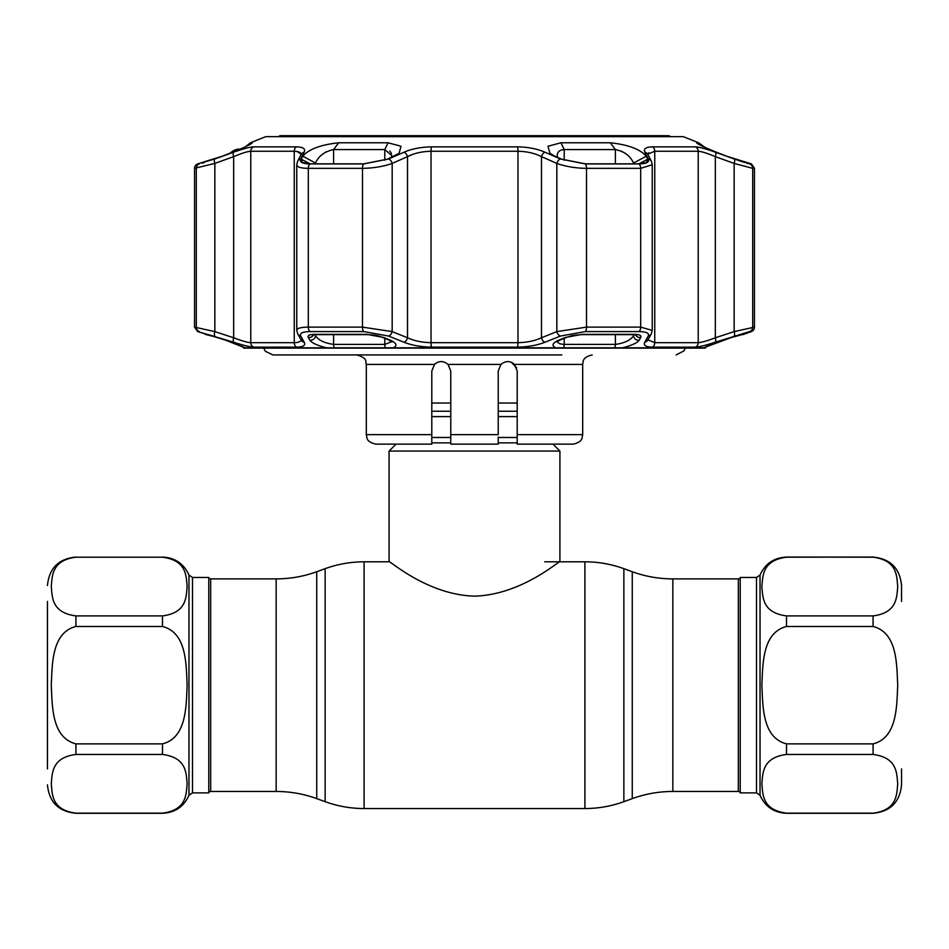 <?xml version="1.0" encoding="UTF-8"?>
<svg xmlns="http://www.w3.org/2000/svg" width="949" height="949" viewBox="0 0 949 949"><rect width="100%" height="100%" fill="white"/><g stroke="black" fill="none" stroke-linecap="round" stroke-linejoin="round"><path stroke-width="1.42" d="M672.841 791.466L672.841 578.89L738.322 578.89L738.322 791.466L672.841 791.466C658.891 791.49 645.367 793.874 632.259 798.619L623.861 801.68C611.275 806.235 598.285 808.524 584.904 808.548L364.096 808.548C350.715 808.524 337.725 806.235 325.139 801.68L325.139 568.676L316.741 571.737L316.741 798.619C303.633 793.874 290.109 791.49 276.159 791.466L210.678 791.466L210.678 578.89L208.78 578.416M552.97 444.132L559.91 451.072L559.91 561.808C559.424 560.29 521.772 594.845 474.476 596.15C427.169 594.833 389.588 560.278 389.09 561.808L364.096 561.808C350.715 561.832 337.725 564.121 325.139 568.676M396.03 444.132L389.09 451.072L389.09 561.808M559.91 451.072L389.09 451.072M517.205 403.028L498.225 403.028M450.775 403.028L431.795 403.028M786.507 813.151L873.08 813.151C897.6 810.019 896.686 793.91 897.73 783.815C896.651 773.684 897.707 757.658 873.08 754.455L786.507 754.455C761.988 757.575 762.901 773.696 761.845 783.791C762.937 793.922 761.881 809.936 786.507 813.151L786.507 813.293C774.004 812.7 765.179 806.697 760.03 795.286L760.03 575.07C765.179 563.659 774.004 557.656 786.507 557.063L873.08 557.205C897.707 560.42 896.651 576.434 897.73 586.565C896.686 596.66 897.6 612.781 873.08 615.901L786.507 615.901C761.881 612.698 762.937 596.672 761.845 586.541C762.901 576.446 761.988 560.337 786.507 557.205L873.08 557.063C890.376 558.747 899.866 568.237 901.55 585.533L901.55 601.429M873.08 626.482C897.612 632.793 896.651 664.786 897.73 685.178C896.686 705.51 897.552 737.67 873.08 743.874L786.507 743.874C761.976 737.563 762.925 705.57 761.845 685.178C762.901 664.846 762.035 632.686 786.507 626.482L873.08 626.482L873.08 615.901M901.55 768.927L901.55 784.823C899.866 802.119 890.376 811.609 873.08 813.293L873.08 813.151M740.22 685.178L740.22 577.466L756.495 577.466L756.495 792.889L740.22 792.889L740.22 685.178M47.45 768.927L47.45 601.429M47.45 784.823C49.134 802.119 58.624 811.609 75.92 813.293L75.92 813.151C51.293 809.936 52.349 793.922 51.27 783.791C52.314 773.696 51.4 757.575 75.92 754.455L162.493 754.455C187.119 757.658 186.063 773.684 187.155 783.815C186.099 793.91 187.012 810.019 162.493 813.151L75.92 813.151L162.493 813.293C174.996 812.7 183.821 806.697 188.97 795.286L188.97 575.07L192.505 577.466L192.505 792.889L208.78 792.889L208.78 577.466L192.505 577.466M75.92 743.874C51.388 737.563 52.349 705.57 51.27 685.178C52.314 664.846 51.448 632.686 75.92 626.482L162.493 626.482C187.024 632.793 186.075 664.786 187.155 685.178C186.099 705.51 186.965 737.67 162.493 743.874L75.92 743.874L75.92 754.455M75.92 615.901L162.493 615.901C187.012 612.781 186.099 596.66 187.155 586.565C186.063 576.434 187.119 560.42 162.493 557.205L75.92 557.205C51.4 560.337 52.314 576.446 51.27 586.541C52.349 596.672 51.293 612.698 75.92 615.901L75.92 626.482M278.401 136.656L280.05 135.707L668.95 135.707L670.599 136.656M561.808 354.926L272.838 354.926L265.388 351.308L263.727 348.105M498.225 437.05L498.225 444.132L450.775 444.132L450.775 371.059L448.058 364.416L500.942 364.416L498.225 371.059L500.942 364.416C505.651 360.644 510.171 360.644 514.488 364.416L517.205 371.059L517.205 434.642L582.686 434.642L582.045 438.07C581.879 437.608 582.33 442.21 573.196 444.132L517.205 444.132L517.205 434.642M437.157 362.518L434.595 364.321M516.659 367.88L511.369 362.304M450.775 434.642L498.225 434.642L498.225 371.059M448.058 364.416C443.337 360.644 438.818 360.644 434.512 364.416L431.795 371.059L431.795 444.132L375.804 444.132C366.302 441.878 367.429 437.987 366.978 438.13L366.314 434.642L431.795 434.642M740.671 334.629A4.745 4.709 -90 0 0 742.059 334.345L743.743 334.345A4.745 4.745 0 0 1 742.118 334.629L731.442 337.5A4.745 1.542 -108.6 0 0 731.525 337.464L741.098 334.522M743.743 334.345L751.335 331.581L749.603 331.581L715.285 342.233C705.748 345.341 699.081 346.966 695.273 347.132L652.378 347.132C645.688 346.966 643.161 345.329 644.786 342.233L648.214 336.065C649.543 333.206 646.423 331.711 638.831 331.581L585.272 331.581L560.408 336.065L544.999 342.233C537.075 345.341 527.869 346.966 517.407 347.132L431.593 347.132C421.071 346.966 411.878 345.329 404.001 342.233L388.592 336.065L363.728 331.581L310.169 331.581C302.565 331.723 299.433 333.218 300.786 336.065L304.214 342.233C305.827 345.341 303.289 346.966 296.622 347.132L253.727 347.132C249.884 346.966 243.217 345.329 233.715 342.233L197.665 331.581L194.545 327.12L194.545 168.341A4.745 4.745 0 0 1 197.522 163.928L214.747 159.005L233.573 152.231C243.086 148.827 249.753 147.036 253.585 146.846L296.515 146.846C303.217 147.036 305.756 148.839 304.119 152.231L300.703 159.005C299.35 162.137 302.482 163.786 310.086 163.928L363.669 163.928L388.544 159.005L403.954 152.231C411.842 148.827 421.048 147.036 431.57 146.846L517.43 146.846C528 147.036 537.205 148.839 545.046 152.231L560.456 159.005L585.331 163.928L638.914 163.928C646.53 163.774 649.662 162.137 648.297 159.005L644.881 152.231C643.268 148.827 645.794 147.036 652.485 146.846L695.415 146.846C699.283 147.036 705.949 148.839 715.427 152.231L734.253 159.005L751.478 163.928L754.455 168.341L752.699 168.341L734.146 163.418A4.745 1.53 -70 0 0 734.253 159.005M245.269 347.761A4.745 4.709 90 0 0 245.649 348.105L225.471 340.145L197.665 331.581M326.741 347.82C317.595 345.626 311.936 343.063 309.754 340.145L308.295 337.464C307.393 335.483 309.516 334.439 314.677 334.345L366.765 334.345L383.669 337.464L390.217 340.145C396.67 343.063 397.667 345.626 393.218 347.82L245.459 347.82M555.782 347.82C551.333 345.626 552.33 343.063 558.783 340.145L565.331 337.464L582.235 334.345L634.323 334.345C639.496 334.451 641.619 335.483 640.705 337.464L639.246 340.145C637.076 343.063 631.417 345.626 622.259 347.82L393.218 347.82M715.676 342.909L706.507 346.504A4.745 4.745 0 0 1 705.226 348.105L703.541 347.82L731.525 337.464M388.034 142.777L401.036 146.253L399.031 153.37L387.453 159.147L363.764 163.833L310.228 163.833L302.434 162.504L301.26 159.147L302.695 156.241C308.828 149.195 320.833 144.699 338.698 142.777L388.034 142.777L384.784 149.574L333.597 149.574C324.677 151.484 318.639 155.968 315.483 163.026L315.068 163.833M585.236 163.833L561.547 159.147L554.975 156.241L549.969 153.37L547.964 146.253L560.966 142.777L610.302 142.777C628.179 144.699 640.172 149.195 646.305 156.241L647.74 159.147L646.566 162.504L638.772 163.833L585.236 163.833M751.478 163.928L726.78 156.241C708.298 149.195 698.286 144.699 696.768 142.777L698.583 142.777L683.28 136.656L265.72 136.656L250.417 142.777L252.173 143.157M250.429 144.248L252.232 142.777C250.702 144.699 240.702 149.195 222.22 156.241L197.522 163.928M696.827 143.157L698.571 144.248M734.123 336.065A4.745 1.554 -108.4 0 0 734.146 331.604L754.455 327.12A4.745 4.745 0 0 1 751.335 331.581M310.169 331.581A4.745 2.811 -90 0 1 308.318 327.12C300.774 327.191 296.918 328.283 296.752 330.382L296.752 164.758C296.918 167.071 300.774 168.258 308.318 168.341L308.318 327.12L362.482 327.12L392.174 331.604L407.512 337.773C414.144 340.857 421.985 342.482 431.024 342.672L517.976 342.672C526.968 342.494 534.809 340.857 541.488 337.773L556.826 331.604L586.518 327.12L640.682 327.12L652.248 330.382L652.248 164.818M297.108 151.484L300.987 154.058M633.932 163.833L633.517 163.026C630.361 155.98 624.323 151.484 615.403 149.574L564.216 149.574C559.708 149.871 557.371 151.84 557.229 155.47L557.478 157.344M245.649 348.105L243.774 348.105A4.745 4.745 0 0 0 244.012 348.105M557.229 155.209L557.383 154.058M557.976 152.599L558.57 151.769M698.583 142.777L705.321 147.57M634.323 334.345A4.745 2.811 90 0 1 633.363 334.629L581.583 334.629C569.78 335.507 572.2 335.721 566.577 337.381L566.577 337.381A4.745 2.906 -112.4 0 1 565.331 337.464M566.577 337.381L560.04 340.074A4.745 2.906 -112.2 0 1 558.783 340.145M640.705 337.464A4.745 4.46 -151.2 0 1 635.45 334.736M639.246 340.145A4.745 4.46 -151 0 1 633.517 335.685L634.086 334.641M202.339 163.157L204.26 162.576M222.22 156.241L222.873 156.004M225.471 340.145A4.745 1.554 108.4 0 0 225.565 340.181L213.845 336.278M310.062 163.833L301.26 159.147M302.743 156.146L315.483 163.026L315.483 163.833M391.522 157.344L391.771 155.47L384.784 149.574L384.784 160.215M314.914 334.641L315.483 335.685C318.437 340.216 324.475 343.123 333.597 344.392L384.784 344.392L391.51 341.77M315.483 334.629L315.483 335.685A4.745 4.46 151 0 1 309.754 340.145M313.55 334.736A4.745 4.46 151.2 0 1 308.295 337.464M383.669 337.464A4.745 2.906 112.4 0 1 382.423 337.381L388.96 340.074A4.745 2.906 112.2 0 0 390.217 340.145M703.221 348.034L723.435 340.181A4.745 1.554 -108.4 0 0 723.529 340.145M647.776 159.207L638.938 163.833M621.251 151.069L622.449 151.662M624.193 152.659L625.427 153.465M321.047 155.434L321.83 154.782M322.316 154.39L323.538 153.489M325.116 152.469L326.503 151.674M389.695 151.081L390.407 151.745M391.071 152.67L391.463 153.56M560.04 340.074L556.885 341.889L557.229 340.62C557.288 342.909 559.625 344.167 564.216 344.392L615.403 344.392C624.513 343.123 630.551 340.216 633.517 335.685L633.517 334.629M633.517 163.833L633.517 163.026L646.305 156.241M695.273 347.132A4.745 4.472 -90 0 0 698.227 342.672C701.525 342.494 707.23 340.857 715.332 337.773L734.146 331.604L734.146 163.418L715.332 156.644C707.302 153.263 701.596 151.472 698.227 151.259L654.751 151.259L648.025 154.035M647.93 154.473L648.843 152.765M407.856 156.466L412.424 154.521M214.747 159.005A4.745 1.53 70 0 0 214.854 163.418L194.545 168.341M194.545 327.12L214.854 331.604L233.668 337.773C241.746 340.857 247.44 342.482 250.773 342.672L294.249 342.672C298.781 342.589 301.07 341.51 301.094 339.41L301.213 340.122A4.745 4.472 150.2 0 0 304.214 342.233M301.118 154.45L297.618 161.271A4.745 4.425 -153.1 0 1 300.703 159.005L304.119 152.231A4.745 4.437 -152.5 0 0 301.118 154.45L301.094 154.841C301.082 152.552 298.805 151.354 294.249 151.259L250.773 151.259C247.44 151.46 241.734 153.252 233.668 156.644L214.854 163.418L214.854 331.604A4.745 1.554 -71.6 0 0 214.877 336.065M388.544 159.005A4.745 2.883 65.9 0 1 392.174 163.418C383.313 166.55 373.42 168.187 362.482 168.341L308.318 168.341A4.745 2.811 90 0 1 310.086 163.928M545.046 152.231A4.745 2.894 113.5 0 0 541.488 156.644C534.904 153.263 527.075 151.472 517.976 151.259L431.024 151.259C421.973 151.46 414.132 153.252 407.512 156.644L392.174 163.418L392.174 331.604A4.745 2.906 -67.9 0 1 388.592 336.065M651.382 161.271L647.882 154.45A4.745 4.437 -27.5 0 0 644.881 152.231L648.297 159.005A4.745 4.425 -26.9 0 1 651.382 161.271L652.248 164.758L640.682 168.341L586.518 168.341C575.628 168.198 565.723 166.561 556.826 163.418L541.488 156.644L541.488 337.773A4.745 2.918 -111.6 0 0 544.999 342.233M647.942 339.849L654.751 342.672L698.227 342.672L698.227 151.259A4.745 4.472 -90 0 0 695.415 146.846M644.786 342.233A4.745 4.472 29.8 0 0 647.787 340.122L651.287 333.918L652.248 330.382M648.214 336.065A4.745 4.46 29.1 0 0 651.287 333.918M560.408 336.065A4.745 2.906 -112.1 0 1 556.826 331.604L556.826 163.418A4.745 2.883 114.1 0 1 560.456 159.005M404.001 342.233A4.745 2.918 -68.4 0 0 407.512 337.773L407.512 156.644A4.745 2.894 66.5 0 0 403.954 152.231L403.859 152.279M300.786 336.065A4.745 4.46 150.9 0 1 297.713 333.918L301.213 340.122M233.715 342.233A4.745 1.554 -72.1 0 1 233.668 337.773L233.668 156.644A4.745 1.542 70.4 0 1 233.573 152.231M703.138 345.792L704.929 345.329M715.285 342.233A4.745 1.554 -107.9 0 0 715.332 337.773L715.332 156.644A4.745 1.542 -70.4 0 0 715.427 152.231M644.43 150.891L644.857 152.184M407.37 150.891L404.381 152.054M302.007 162.587L301.094 161.947M705.463 147.629L715.593 151.959M715.902 152.077L726.78 156.241M734.787 159.147L744.574 162.516M746.661 163.157L749.496 163.833M740.647 334.629L738.678 335.187M233.596 151.876L235.91 149.93L233.94 150.357L229.385 153.548M239.907 149.242L235.91 149.93A4.745 4.709 -102.2 0 1 237.618 149.183L237.618 149.183A4.745 4.709 -102.2 0 1 239.872 149.254M276.159 791.466L276.159 578.89L210.678 578.89M364.096 808.548L364.096 561.808M584.904 808.548L584.904 561.808L544.726 561.808M623.861 801.68L623.861 568.676C611.275 564.121 598.285 561.832 584.904 561.808M632.259 798.619L632.259 571.737L623.861 568.676M517.205 411.237L498.225 411.237M450.775 411.237L431.795 411.237M517.205 416.611L498.225 416.611M450.775 416.611L431.795 416.611M517.205 437.489L498.225 437.489M450.775 437.489L431.795 437.489M517.205 442.863L498.225 442.863M450.775 442.863L431.795 442.863M786.507 615.901L786.507 626.482M873.08 754.455L873.08 743.874M786.507 743.874L786.507 754.455M162.493 754.455L162.493 743.874M162.493 626.482L162.493 615.901M162.493 557.205L75.92 557.205M582.686 434.642L582.686 364.416L514.488 364.416M434.512 364.416L366.314 364.416C365.009 361.628 368.58 358.461 356.824 354.926M622.259 347.82L703.541 347.82M581.583 334.629A4.745 1.898 -90 0 0 582.235 334.345M633.363 334.629L636.696 334.985L635.972 334.392M206.941 334.345A4.745 4.709 90 0 0 208.329 334.629M338.698 142.777L333.597 149.574L333.597 163.833M384.784 338.354L384.784 344.392A4.745 1.827 90 0 0 385.472 348.105M333.597 334.629L333.597 344.392A4.745 2.871 90 0 0 334.677 348.105M366.765 334.345A4.745 1.898 90 0 0 367.417 334.629L315.637 334.629A4.745 2.811 -90 0 1 314.677 334.345M615.403 334.629L615.403 344.392A4.745 2.871 90 0 1 614.323 348.105M564.216 338.354L564.216 344.392A4.745 1.827 90 0 1 563.528 348.105M560.966 142.777L564.216 149.574L564.216 160.227M615.403 163.833L615.403 149.574L610.302 142.777M749.734 163.928A4.745 4.709 -90 0 1 752.699 168.341L752.699 327.12A4.745 4.709 -90 0 1 749.603 331.581M199.397 331.581A4.745 4.709 90 0 1 196.301 327.12L196.301 168.341A4.745 4.709 90 0 1 199.266 163.928M253.585 146.846A4.745 4.472 90 0 0 250.773 151.259L250.773 342.672A4.745 4.472 -90 0 0 253.727 347.132M296.622 347.132A4.745 3.606 -90 0 1 294.249 342.672L294.249 151.259A4.745 3.606 90 0 1 296.515 146.846M363.728 331.581A4.745 1.898 -90 0 1 362.482 327.12L362.482 168.341A4.745 1.898 90 0 1 363.669 163.928M431.57 146.846A4.745 0.866 90 0 0 431.024 151.259L431.024 342.672A4.745 0.866 -90 0 0 431.593 347.132M517.407 347.132A4.745 0.866 -90 0 0 517.976 342.672L517.976 151.259A4.745 0.866 90 0 0 517.43 146.846M585.331 163.928A4.745 1.898 90 0 1 586.518 168.341L586.518 327.12A4.745 1.898 -90 0 1 585.272 331.581M638.831 331.581A4.745 2.811 -90 0 0 640.682 327.12L640.682 168.341A4.745 2.811 90 0 0 638.914 163.928M652.378 347.132A4.745 3.606 -90 0 0 654.751 342.672L654.751 151.259A4.745 3.606 -90 0 0 652.485 146.846M738.322 578.89L740.22 578.416M738.322 791.466L740.22 791.941M672.841 578.89C658.891 578.866 645.367 576.482 632.259 571.737M316.741 798.619L325.139 801.68M316.741 571.737C303.633 576.482 290.109 578.866 276.159 578.89M210.678 791.466L208.78 791.941M760.03 795.286L756.495 792.889M873.08 813.293L786.507 813.293M760.03 575.07L756.495 577.466M873.08 557.063L786.507 557.063M188.97 795.286L192.505 792.889M162.493 557.063C174.996 557.656 183.821 563.659 188.97 575.07M75.92 813.293L162.493 813.293M75.92 557.063C58.624 558.747 49.134 568.237 47.45 585.533M582.686 364.416C583.327 361.842 581.796 357.441 592.176 354.926M366.314 434.642L366.314 364.416M685.273 348.105L683.932 350.893L676.163 354.926M243.893 348.105L705.107 348.105M250.417 142.777L245.566 146.692M242.493 346.504L243.774 348.105M208.222 334.629L209.539 334.973M210.37 335.211L213.228 336.088M217.558 337.5L205.257 334.345M245.791 348.034L225.565 340.181M315.637 334.629L312.304 334.985L313.028 334.392M367.417 334.629C373.609 334.772 378.615 335.685 382.423 337.381M391.771 340.62L392.115 341.877L388.96 340.074M754.455 327.12L754.455 168.341M647.906 339.41L647.787 340.122M296.752 330.382L297.713 333.918M297.618 161.271L296.752 164.758M739.461 334.973L738.63 335.211M235.66 149.61L236.669 149.503"/></g></svg>
